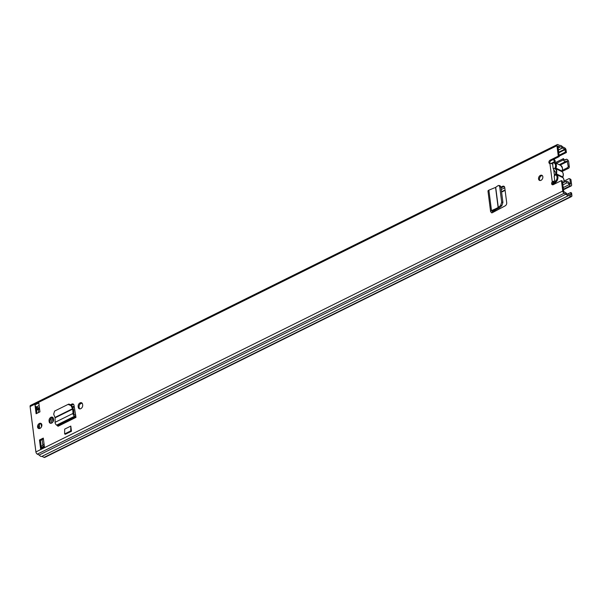 <?xml version="1.0" encoding="UTF-8"?>
<svg xmlns="http://www.w3.org/2000/svg" width="602" height="602" viewBox="0 0 602 602"><rect width="100%" height="100%" fill="white"/><g stroke="black" fill="none" stroke-linecap="round" stroke-linejoin="round"><path stroke-width="0.9" d="M539.994 180.532A2.814 2.002 115.6 0 1 539.603 178.064A2.814 2.002 115.6 0 1 541.326 175.852A2.814 2.002 115.6 0 1 542.342 175.633M540.378 175.393A2.814 2.002 115.6 0 1 541.913 175.317A2.814 2.002 115.6 0 1 542.816 177.748A2.814 2.002 115.6 0 1 541.01 180.314A2.814 2.002 115.6 0 1 539.475 180.389A2.814 2.002 115.6 0 1 538.572 177.966A2.814 2.002 115.6 0 1 540.378 175.393M79.742 408.886A2.875 2.047 115.6 0 1 79.216 407.697L79.118 406.929A2.875 2.047 115.6 0 1 82.053 403.107M80.796 408.66A2.875 2.047 115.6 0 1 79.223 408.743A2.875 2.047 115.6 0 1 78.268 407.238L78.17 406.47A2.875 2.047 115.6 0 1 79.186 403.521A2.875 2.047 115.6 0 1 81.616 402.791A2.875 2.047 115.6 0 1 82.579 404.288L82.677 405.056A2.875 2.047 115.6 0 1 80.796 408.66M39.01 428.601A2.814 2.002 115.6 0 1 38.618 426.133A2.814 2.002 115.6 0 1 40.349 423.921A2.814 2.002 115.6 0 1 41.365 423.703M39.393 423.462A2.814 2.002 115.6 0 1 40.928 423.387A2.814 2.002 115.6 0 1 41.839 425.817A2.814 2.002 115.6 0 1 40.025 428.383A2.814 2.002 115.6 0 1 38.49 428.458A2.814 2.002 115.6 0 1 37.587 426.028A2.814 2.002 115.6 0 1 39.393 423.462M50.621 423.304A2.875 2.047 115.6 0 1 50.101 422.115L50.004 421.347A2.875 2.047 115.6 0 1 52.931 417.525M51.674 423.078A2.875 2.047 115.6 0 1 50.109 423.161A2.875 2.047 115.6 0 1 49.146 421.656L49.048 420.896A2.875 2.047 115.6 0 1 50.071 417.946A2.875 2.047 115.6 0 1 52.494 417.209A2.875 2.047 115.6 0 1 53.458 418.714L53.555 419.474A2.875 2.047 115.6 0 1 51.674 423.078L51.05 418.367M73.594 404.363A2.498 1.783 -64.4 0 0 72.759 404.559L71.804 404.1L71.021 404.491M71.804 404.1A2.498 1.783 115.6 0 1 73.166 404.032A2.498 1.783 115.6 0 1 73.986 405.229L75.724 415.621A2.13 1.106 63.7 0 0 75.318 415.35L73.941 414.101L73.911 412.874L72.955 412.415L72.977 413.461A2.13 1.106 63.7 0 0 74.58 416.223L75.95 417.397L75.724 415.621M36.112 413.755L34.984 404.898L38.814 403.001L39.95 411.858L36.112 413.755M43.306 438.098L44.443 446.955L40.612 448.851L39.476 439.994L43.306 438.098M550.815 163.428L549.927 163.578A1.874 1.332 115.6 0 1 549.536 163.488A1.874 1.332 115.6 0 1 548.934 161.87A1.874 1.332 115.6 0 1 550.138 160.155L558.28 156.121L556.948 145.684L30.1 406.561L35.909 451.929A1.874 0.978 63.7 0 0 37.309 454.141L39.168 455.029A4.252 2.212 63.7 0 0 41.952 456.369L44.074 457.385A1.874 0.978 63.7 0 0 44.698 457.43L571.546 196.553A1.874 0.978 63.7 0 0 571.9 195.439L571.584 192.986L570.636 192.527L567.445 194.107M570.636 192.527L570.877 195.206L568.303 194.062A2.754 1.43 63.7 0 1 568.213 194.107A2.754 1.43 63.7 0 1 566.181 193.054L563.705 191.511L562.373 181.074L561.418 180.615L562.757 191.052A1.874 0.978 63.7 0 0 564.157 193.265L566.008 194.153A4.252 2.212 63.7 0 0 568.792 195.492L570.922 196.515A1.874 0.978 63.7 0 0 571.546 196.553M561.418 180.615L553.276 184.648A1.874 1.332 115.6 0 1 552.252 184.701A1.874 1.332 115.6 0 1 552.267 181.827L553.215 182.278A1.874 1.332 115.6 0 0 552.794 184.791M504.348 186.59A2.498 1.783 -64.4 0 0 503.611 186.74L502.655 186.289L500.939 187.034M502.655 186.289A2.498 1.783 115.6 0 1 503.919 186.259A2.498 1.783 115.6 0 1 504.754 187.568L506.703 202.769A2.498 1.783 115.6 0 1 505.168 205.854L493.362 212.16A2.13 1.008 172.7 0 0 493.038 211.934L492.09 211.392L492.353 211.106L496.341 209.368L495.393 208.909L491.495 210.602A2.13 1.008 172.7 0 0 490.6 211.58A2.13 1.008 172.7 0 0 491.082 212.115L491.811 212.935L493.362 212.16M70.803 426.096L64.67 429.128L64.617 433.937L70.75 430.904L70.803 426.096L71.465 431.25L70.75 430.904M64.617 433.937L65.332 434.283L71.465 431.25M503.611 186.74L501.045 187.854M72.759 404.559L71.585 405.138M41.342 447.61L40.424 440.446L43.419 438.963M36.955 413.333L36.128 406.869A1.753 0.911 -116.3 0 1 34.984 404.898M550.062 163.548A1.874 1.332 115.6 0 1 551.093 160.614L559.235 156.58L558.28 156.121M559.175 156.106L566.399 152.532L565.451 152.073L564.857 149.168L562.388 147.941A2.754 1.43 63.7 0 0 560.357 146.888A2.754 1.43 63.7 0 0 560.274 146.933L557.896 146.135L559.235 156.58M39.461 408.337L38.453 407.99A1.753 0.911 -116.3 0 1 38.34 407.945L39.378 407.426M36.128 406.869A1.753 0.911 -116.3 0 0 36.286 406.96L38.34 407.945M566.399 152.532L566.091 150.071A1.874 0.978 63.7 0 0 564.691 147.859L562.561 146.835A4.252 2.212 63.7 0 0 559.777 145.503L557.926 144.615A1.874 0.978 63.7 0 0 557.302 144.57L30.454 405.447A1.874 0.978 63.7 0 0 30.1 406.561M565.451 152.073L559.062 155.241M560.274 146.933L558.129 147.994L560.266 146.933M557.302 144.57A1.874 0.978 63.7 0 0 556.948 145.684M568.792 195.492L41.952 456.369M566.008 194.153L39.168 455.029M39.476 439.994L40.424 440.446M40.612 448.851A1.753 0.911 -116.3 0 1 40.944 447.813L44.337 446.127M554.758 162.57A4.876 3.469 115.6 0 1 556.383 165.121A4.876 3.469 115.6 0 1 555.932 168.124L561.952 171.013A4.876 3.469 -64.4 0 0 562.403 168.011A4.876 3.469 -64.4 0 0 560.778 165.46L554.758 162.57L550.8 163.443L552.99 164.083M555.157 181.006L553.652 181.225L553.599 181.939M553.652 181.225L553.095 181.39L553.449 182.045M553.095 181.39L552.267 181.827L549.927 163.578M72.955 412.415L72.707 409.089L71.006 405.62L68.079 404.401L54.586 411.083L53.683 414.199L55.113 417.803L55.068 422.333A2.13 1.106 63.7 0 0 56.671 425.095L58.04 426.269L75.95 417.397M73.911 412.874L73.677 409.729L71.706 405.349L68.929 404.062L68.079 404.401M495.393 208.909L498.29 207.449L500.623 205.402L501.684 202.159L499.713 186.763L498.87 185.446L498.087 185.642L495.559 187.41L488.877 190.157A2.13 1.008 172.7 0 0 487.981 191.135L490.6 211.58M501.684 202.159L502.911 202.422L500.939 187.064L499.713 186.763M498.87 185.446L500.104 185.747L500.939 187.064M502.911 202.422L501.842 205.673L499.517 207.72L496.341 209.368M555.112 167.792L555.932 168.124A0.625 0.444 -64.4 0 0 556.015 168.801L556.128 169.162A1.249 0.888 115.6 0 1 555.684 169.275L555.036 168.748A1.249 0.888 115.6 0 1 555.112 167.792A4.252 3.025 -64.4 0 0 555.503 165.166A4.252 3.025 -64.4 0 0 551.169 163.435M552.945 182.639A4.252 3.025 -64.4 0 0 557.016 176.973A4.252 3.025 -64.4 0 0 556.045 175.031A1.249 0.888 115.6 0 1 555.744 174.264A4.432 3.153 115.6 0 1 554.164 176.153L555.27 174.362A1.753 1.249 -64.4 0 0 555.774 172.706A1.753 1.249 -64.4 0 0 555.187 171.788A1.753 1.249 -64.4 0 0 554.931 171.713L553.193 168.552A4.432 3.153 115.6 0 1 555.036 168.748M555.684 169.275A4.432 3.153 115.6 0 1 556.398 171.006A4.432 3.153 115.6 0 1 556.188 173.188A1.249 0.888 115.6 0 1 556.609 172.879L556.684 174.031L562.712 176.92A4.876 3.469 -64.4 0 0 562.035 171.69L556.015 168.801M555.413 171.939L554.931 171.713M553.193 168.552L552.628 164.15M554.728 180.555L554.164 176.153M556.128 169.162A4.876 3.469 115.6 0 1 556.609 172.879M555.744 174.264L556.188 173.188M72.872 407.629L74.287 406.929M80.058 404.07L82.015 403.099M52.923 421.934L52.374 417.645L53.021 417.75M553.042 183.655L552.628 184.423M72.496 406.892L74.136 406.079M496.04 209.496A1.249 0.888 115.6 0 1 495.333 210.301L493.369 211.272M53.006 417.6L53.42 420.873M39.491 408.314L38.633 408.743A1.753 0.911 63.7 0 0 38.295 409.781L38.648 412.498M553.035 162.329L555.39 161.321L553.426 162.292M555.39 161.321A4.252 2.212 63.7 0 0 553.998 159.169M554.63 161.539A2.754 1.43 63.7 0 0 553.095 159.62M42.117 439.611L42.772 444.727A1.753 0.911 63.7 0 0 43.645 446.473M39.235 424.884L39.702 428.519A15.321 10.904 -64.4 0 0 39.702 428.519M41.515 426.788L41.124 423.703M41.621 447.474A1.249 0.647 -116.3 0 1 41.252 446.88M36.496 409.766A1.249 0.647 -116.3 0 1 36.707 409.495L38.618 408.547A1.249 0.647 63.7 0 0 38.377 409.029M39.002 408.562A1.249 0.647 63.7 0 0 38.618 408.547M43.066 445.661A1.249 0.647 63.7 0 0 43.54 446.526M569.311 166.754A1.249 0.888 115.6 0 1 568.491 168.319L567.385 167.785A1.249 0.888 -64.4 0 0 568.198 166.22L569.311 166.754L568.694 161.938A2.13 1.106 63.7 0 0 567.107 159.432L566.903 159.342A2.002 1.038 63.7 0 0 566.241 159.297A2.002 1.038 63.7 0 0 565.985 159.545A2.784 1.445 -116.3 0 1 565.632 159.891A2.784 1.445 -116.3 0 1 563.434 158.627L563.231 159.944A4.538 2.355 63.7 0 0 566.407 161.464A4.538 2.355 63.7 0 0 566.986 160.892L566.964 160.937M568.491 168.319L562.035 171.517M569.462 178.689L570.576 179.215A1.249 0.888 115.6 0 1 570.989 179.87L569.883 179.336A1.249 0.888 -64.4 0 0 568.785 178.719L564.082 181.051M569.883 179.336L570.5 184.152L569.966 184.122A4.538 2.355 63.7 0 0 565.978 181.352L566.565 183.053A2.784 1.445 -116.3 0 1 566.745 182.925A2.784 1.445 -116.3 0 1 569.199 184.626A2.002 1.038 63.7 0 0 569.567 185.175A2.002 1.038 63.7 0 0 570.297 185.8L570.5 185.898A2.13 1.106 63.7 0 0 571.2 185.943A2.13 1.106 63.7 0 0 571.607 184.679L570.989 179.87M567.385 167.785L562.396 170.261M568.198 166.22L567.107 160.869M566.565 183.053L562.862 184.889M565.978 181.352L562.622 183.016M555.119 162.751L563.434 158.627M563.231 159.944L556.368 163.345M78.268 407.238L79.216 407.697M49.146 421.656L50.101 422.115M562.757 191.052L35.909 451.929M491.811 212.935L491.744 212.438M551.093 160.614L550.138 160.155M38.453 407.99L39.393 407.524M36.286 406.96L39.138 405.545M564.857 149.168L558.679 152.231M565.135 149.612L558.746 152.78M562.486 148.032L558.4 150.064M37.964 407.765L36.346 408.562M562.388 147.941L558.378 149.928M37.813 407.697L36.323 408.434M560.184 146.933L558.129 147.949M570.922 196.515L44.074 457.385M564.157 193.265L37.309 454.141M49.048 420.896L50.004 421.347M78.17 406.47L79.118 406.929M553.674 169.41L554.472 175.679M75.483 416.659L57.574 425.531M74.58 416.223L56.671 425.095M72.977 413.461L55.068 422.333M72.707 409.089L55.113 417.803M72.594 408.713L55.03 417.412M71.706 405.349L71.006 405.62M491.495 210.602L488.877 190.157M498.132 207.547L495.559 187.41M498.29 207.449L495.709 187.327M493.038 211.934L492.903 210.866M501.842 205.673L500.623 205.402M563.803 182.436L564.059 179.975L562.712 176.92A0.625 0.444 -64.4 0 0 562.795 177.59A0.625 0.436 -50.7 0 1 562.915 177.695M561.937 171.058L561.952 171.013A0.625 0.444 -64.4 0 0 562.035 171.69A0.625 0.436 129.3 0 1 562.102 171.728C563.434 173.022 563.69 174.791 562.862 177.011L562.689 176.965M562.163 171.796A0.625 0.436 129.3 0 0 562.102 171.728L562.546 168.169L560.778 165.46M563.57 182.541A4.876 3.469 -64.4 0 0 563.916 179.817A4.876 3.469 -64.4 0 0 562.795 177.59L556.775 174.7A4.876 3.469 115.6 0 1 557.896 176.928A4.876 3.469 115.6 0 1 556.444 181.616A4.876 3.469 115.6 0 1 552.636 183.377M556.684 174.031A0.625 0.444 -64.4 0 0 556.775 174.7A0.625 0.436 -50.7 0 0 556.045 175.031M553.087 184.031L552.598 184.272M504.785 187.771L501.255 189.517M505.063 189.969L501.534 191.714M505.108 190.345L501.586 192.091M553.012 184.25L553.215 184.671M39.597 409.134L38.295 409.781M44.074 444.08L42.772 444.727M52.261 417.592L52.81 417.856M38.295 409.337L36.549 410.195M41.177 446.278L42.953 445.397M567.588 161.411L560.078 165.129M570.297 185.8L563.412 189.209M569.199 184.626L563.209 187.591M567.302 160.967L566.693 161.268M570.5 185.898L563.434 189.389M493.474 212.107L493.294 210.692M552.621 183.452L554.179 184.197M52.088 417.653L52.532 417.871M571.2 185.943L563.487 189.765M566.241 159.297L564.962 159.929M565.579 161.577L559.235 164.722M566.407 161.464L559.536 164.865"/></g></svg>
